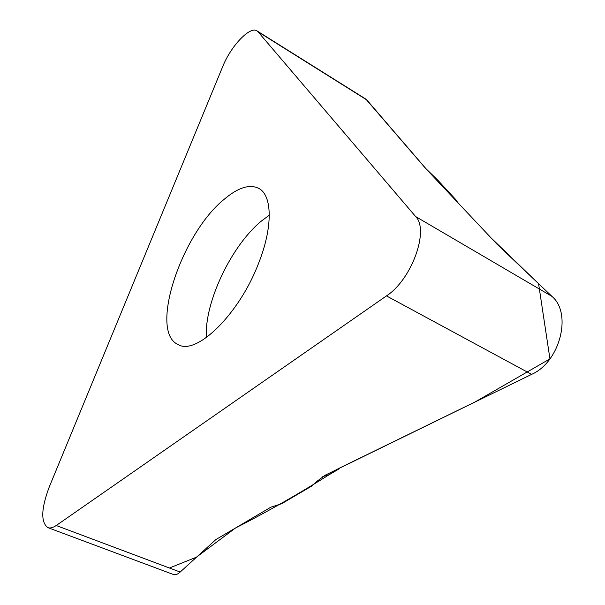<?xml version="1.0" encoding="UTF-8"?>
<svg xmlns="http://www.w3.org/2000/svg" width="605" height="605" viewBox="0 0 605 605"><rect width="100%" height="100%" fill="white"/><g stroke="black" fill="none" stroke-linecap="round" stroke-linejoin="round"><path stroke-width="0.91" d="M47.848 527.62L173.461 574.516C175.367 575.196 177.605 574.372 180.184 572.05L215.887 539.554L270.919 507.149L281.703 503.693L311.492 486.223L315.855 482.162L325.142 475.22L531.621 374.374L386.474 295.898L56.22 525.511C52.953 527.749 50.162 528.452 47.848 527.62C40.671 522.236 41.125 508.714 49.224 487.048L222.693 66.641C230.845 46.056 250.228 25.584 257.095 30.953L365.859 99.099L425.194 167.933L438.08 180.479L456.223 200.089M258.653 263.107C239.353 314.169 196.3 355.906 178.135 344.548C148.838 332.1 180.94 234.816 223.419 199.93C237.75 187.595 249.593 183.776 258.948 188.465C272.333 195.528 272.991 227.072 258.653 263.107M337.84 468.875L338.528 469.094L337.779 469.661L336.766 469.397M329.362 474.668L322.79 476.604M169.43 568.012L196.398 557.197L235.587 527.953C270.405 510.234 305.177 490.201 339.912 467.869L475.129 401.924L549.945 358.886L538.571 283.685L490.988 237.818L426.994 169.907L366.796 99.923L258.048 31.8L415.635 216.552L551.979 296.405L496.886 244.08L457.766 202.562L456.178 200.232M258.048 31.8L257.095 30.953M386.474 295.898C411.597 279.744 429.558 230.074 415.635 216.552M531.621 374.374C559.98 362.032 572.375 313.458 551.979 296.405M56.22 525.511L180.184 572.05M269.301 215.214L261.753 220.78C231.609 245.07 204.165 302.636 206.358 337.59M315.144 483.108L315.749 482.291M323.085 476.43L329.249 474.668L337.779 469.661L329.249 474.668M338.724 469.094L339.178 468.225M328.999 474.804L329.854 474.502M339.685 467.975L338.951 468.966"/></g></svg>
